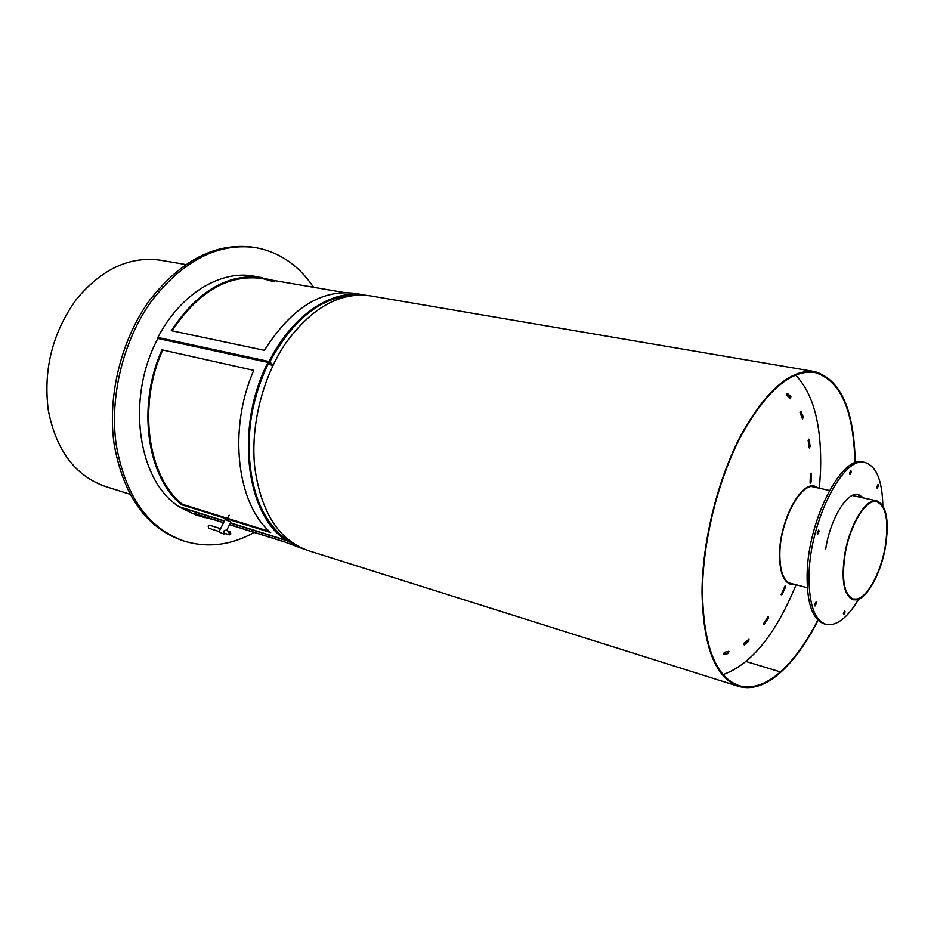<?xml version="1.0" encoding="UTF-8"?>
<svg xmlns="http://www.w3.org/2000/svg" width="934" height="934" viewBox="0 0 934 934"><rect width="100%" height="100%" fill="white"/><g stroke="black" fill="none" stroke-linecap="round" stroke-linejoin="round"><path stroke-width="1.4" d="M254.246 532.427C230.873 545.386 207.395 548.246 183.811 541.008L181.756 540.319C145.786 527.325 123.218 495.195 114.088 443.93C107.27 395.806 121.257 339.357 149.685 300.188C181.079 260.259 215.392 242.571 252.647 247.136L254.772 247.475C279.068 251.806 298.647 265.069 313.52 287.275M183.811 541.008C147.841 528.014 125.296 495.849 116.178 444.537C109.371 396.355 123.381 339.824 151.822 300.596C183.227 260.621 217.54 242.91 254.772 247.475M130.095 494.273L105.635 486.556C75.234 475.99 56.11 450.457 48.241 409.956C43.221 369.385 52.549 332.574 76.226 299.557C101.502 269.109 129.546 255.986 160.368 260.201L185.644 264.509M365.579 295.214L364.622 295.039C332.2 288.804 292.167 314.886 269.097 361.54L269.681 362.03C293.369 318.646 321.833 296.358 355.06 295.191C321.845 296.358 293.393 318.634 269.704 362.007L273.195 364.949M287.824 539.28L287.497 539.957L294.817 544.37L286.166 539.537M287.252 538.79L286.796 539.735M269.039 361.89L273.043 365.276M224.335 521.149L179.375 507.034L196.012 515.054L214.797 520.005M287.474 539.945L287.053 540.821L304.18 549.157M287.053 540.821L230.348 523.028M223.576 522.666L193.805 513.291L204.289 517.669M303.258 548.877L283.738 541.603L229.577 524.558M223.53 522.76L201.265 515.638M272.751 280.305L253.768 276.125C220.541 269.809 180.379 293.883 157.869 337.431L159.726 338.89M269.097 361.54L157.869 337.431M262.326 277.585C228.106 273.113 197.763 290.801 171.296 330.659L264.415 350.32C291.256 308.057 321.459 289.085 355.06 293.404L364.622 295.039M269.681 362.03L158.476 337.898L268.233 361.715L272.775 365.836M172.09 330.834C198.335 291.501 228.398 274.059 262.256 278.507L274.211 281.811M285.839 540.191L286.271 539.315C246.307 513.431 235.788 426.394 268.572 362.917L267.988 362.427C234.924 426.406 245.56 514.144 285.839 540.191L230.453 522.818M269.459 531.423L182.434 504.313C147.712 476.889 137.345 405.753 162.714 349.993M267.988 362.427L157.904 338.493C125.611 398.211 137.847 481.092 179.246 506.765L224.44 520.938M181.511 504.722L270.662 532.532C236.909 504.15 227.791 429.5 253.768 370.354L161.979 349.83C136.644 405.73 146.907 476.924 181.511 504.722L182.434 504.313M272.588 366.221L268.572 362.917C252.729 396.133 246.459 430.317 249.752 465.471C254.118 499.877 266.295 524.488 286.271 539.315L286.75 538.358M287.182 538.731L286.715 539.7M220.564 528.644L209.613 525.165L208.177 526.029L208.609 528.177L219.105 531.539L225.106 519.608L230.149 521.557M230.815 533.956L229.379 534.832L228.947 532.66L230.383 531.785L230.815 533.956M229.379 534.832L224.312 533.174L223.798 531.014L225.748 530.337M219.642 532.333L224.685 534.306L219.642 532.333M816.946 487.7L814.506 486.754C800.777 482.096 780.088 521.114 779.843 553.477C779.75 571.071 783.486 581.193 791.028 583.843L793.631 584.124M818.418 488.027L814.635 486.17C800.73 481.454 779.808 520.95 779.551 553.699C779.47 571.491 783.241 581.742 790.876 584.427L795.091 584.509M854.89 462.949C853.851 410.365 840.437 380.185 814.635 372.409C790.853 369.619 766.37 390.704 741.187 435.629C718.094 479.562 702.777 541.206 702.45 591.572C703.477 645.779 715.631 677.127 738.911 685.626C751.987 689.304 765.822 684.739 780.38 671.92L746.219 661.552M780.369 672.562L780.38 672.573C794.098 660.221 806.661 642.802 818.091 620.293M853.641 495.779L853.734 494.833M738.642 686.385L308.325 550.64C278.986 540.331 261.123 512.614 254.76 467.479C250.3 425.741 262.688 376.612 286.271 342.358C312.26 307.356 340.151 291.84 369.946 295.786L814.752 371.615C790.853 368.825 766.254 390.003 740.942 435.162C717.732 479.317 702.333 541.276 702.018 591.887C703.057 646.351 715.269 677.851 738.642 686.385C751.812 690.098 765.717 685.498 780.369 672.585L780.38 671.92M855.217 462.832C854.213 409.863 840.728 379.461 814.752 371.615M746.243 661.541L780.404 671.896C794.017 659.661 806.497 642.37 817.845 620.059M853.349 495.709L853.419 494.938M780.404 671.896L780.38 672.573M723.628 653.882L723.99 654.536L728.38 653.473L728.87 651.243L724.41 652.294L723.628 653.882M743.697 644.367L744.223 644.927L748.683 641.249L748.986 639.171L744.293 642.884L743.697 644.367M763.428 623.819L764.094 624.216L768.25 618.39L768.378 616.533L763.428 623.819M781.163 594.573L781.945 594.736L785.459 587.346L785.436 585.746L781.163 594.573M781.163 594.76L785.015 586.038M810.093 482.609L810.362 483.322L811.109 481.921L811.121 473.036L810.373 474.46L810.093 482.609M810.105 482.866L810.7 473.328M808.085 440.241L809.369 448.04L810.105 446.324L809.101 439.225L808.085 440.241M800.041 412.793L802.586 418.876L803.263 416.891L800.998 411.544L800.041 412.793M786.638 394.942L790.316 398.725L790.9 396.518L787.409 393.471L786.638 394.942M723.091 674.605C751.321 664.354 775.652 634.408 796.083 584.766M819.41 488.248L820.531 471.238C821.908 425.846 813.584 393.763 795.534 374.989M723.675 654.267L727.691 653.263L728.403 651.348M743.709 644.6L748.006 641.051L748.543 639.393M764.094 624.216L763.44 624.029L767.946 616.802M809.113 447.596L808.412 439.097L809.101 439.225M802.294 418.479L802.575 416.762L800.391 411.602M789.954 398.421L790.199 396.39L787.093 393.611M885.07 547.499C889.075 521.452 886.308 506.181 876.781 501.71C866.308 498.452 850.092 524.558 845.177 553.664C841.382 579.594 844.079 594.713 853.256 598.998L856.863 599.044L856.723 599.838C867.569 597.888 880.902 573.091 885.374 547.452C889.448 520.974 886.646 505.457 876.956 500.904C866.308 497.6 849.823 524.137 844.838 553.71C840.985 580.072 843.717 595.437 853.046 599.791L856.723 599.838L856.887 599.044C867.534 597.141 880.669 572.74 885.07 547.499M819.13 531.388L818.663 530.068L817.203 532.87L817.67 534.19L819.13 531.388M816.491 603.177L816.071 601.951L814.6 604.765L815.02 605.979L816.491 603.177M845.118 611.898L844.733 610.743L843.344 613.451L843.729 614.607L845.118 611.898M878.474 485.668L878.065 484.384L876.769 486.988L877.189 488.272L878.474 485.668M851.318 471.845L850.862 470.491L849.496 473.188L849.963 474.542L851.318 471.845M861.79 497.565L857.517 494.319M863.693 497.985L858.486 494.471C847.336 490.992 830.221 518.825 825.726 548.888M882.852 505.609C882.256 480.403 876.302 466.043 865.012 462.517C843.659 455.103 809.93 520.635 809.054 574.667C808.692 603.597 814.331 620.153 825.983 624.344C836.525 626.352 847.418 617.981 858.673 599.208M865.012 462.517L863.086 462.12C841.709 454.706 807.957 520.168 807.116 574.165C806.766 603.072 812.428 619.627 824.092 623.819L825.983 624.344M271.257 365.136L272.635 365.428M781.279 594.561L781.945 594.736M810.432 481.769L811.109 481.921M790.199 396.39L790.9 396.518M802.575 416.762L803.263 416.891M809.428 446.195L810.105 446.324M810.712 473.573L811.389 473.713M784.793 587.159L785.459 587.346M767.573 618.203L768.25 618.39M748.006 641.051L748.683 641.249M727.691 653.263L728.38 653.473M284.251 541.872L229.53 524.651M344.529 292.587L262.256 278.507M224.685 534.306L225.106 533.466M226.565 530.559L230.791 522.129M230.383 531.785L225.526 530.232M229.087 515.159L227.487 518.347M811.88 486.591L829.474 490.455M852.217 495.464L876.956 500.904M788.623 582.804L807.291 587.719"/></g></svg>
